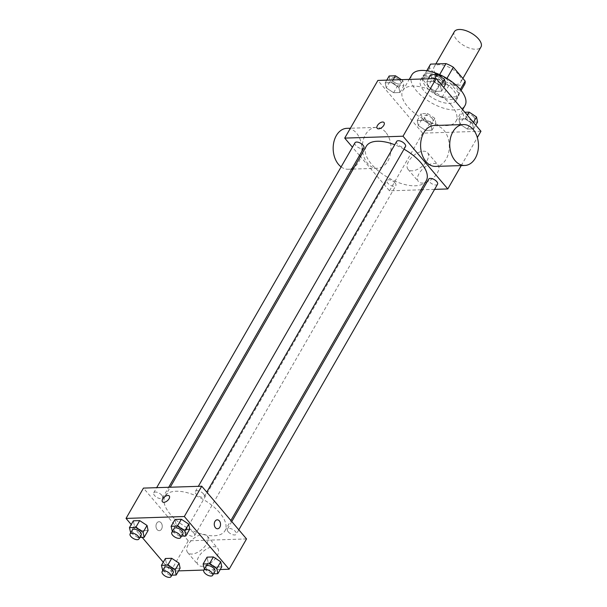 <?xml version="1.0" encoding="UTF-8"?>
<svg xmlns="http://www.w3.org/2000/svg" width="607" height="607" viewBox="0 0 607 607"><rect width="100%" height="100%" fill="white"/><g stroke="black" fill="none" stroke-linecap="round" stroke-linejoin="round"><path stroke-width="0.46" stroke-dasharray="3.04 2.28" d="M454.347 31.716A15.342 7.231 -150.1 0 0 464.044 45.639A15.342 7.231 -150.1 0 0 480.956 47.012M458.346 74.206A15.342 7.231 -150.1 0 0 444.741 65.548A15.342 7.231 -150.1 0 0 434.111 66.914A15.342 7.231 -150.1 0 0 443.808 80.83A15.342 7.231 -150.1 0 0 460.713 82.211A15.342 7.231 -150.1 0 0 458.346 74.206M426.82 70.753L423.906 75.829A19.803 9.34 -150.1 0 0 423.496 76.421A19.803 9.34 -150.1 0 0 422.935 79.737L434.718 93.607A19.803 9.34 -150.1 0 0 442.101 97.249L457.435 96.748L464.18 85.018L448.846 85.519A19.803 9.34 -150.1 0 1 441.464 81.877L429.68 68.007A19.803 9.34 -150.1 0 1 430.242 64.683M464.18 85.018A19.803 9.34 -150.1 0 0 464.583 84.434M423.906 75.829L439.24 75.336L439.65 74.623M446.927 78.424L446.615 78.971L458.399 92.841L460.303 89.525M446.615 78.971A19.803 9.34 -150.1 0 0 439.24 75.336M457.435 96.748A19.803 9.34 -150.1 0 0 457.837 96.164A19.803 9.34 -150.1 0 0 458.399 92.841M429.468 73.113A20.463 9.644 29.9 0 1 450.895 81.626A20.463 9.644 29.9 0 1 458.406 96.49A20.463 9.644 29.9 0 1 435.856 94.654A20.463 9.644 29.9 0 1 422.927 76.095A20.463 9.644 29.9 0 1 429.468 73.113M427.222 77.021A20.463 9.644 -150.1 0 0 420.681 80.003A20.463 9.644 -150.1 0 0 433.61 98.562A20.463 9.644 -150.1 0 0 456.153 100.398A20.463 9.644 -150.1 0 0 452.989 89.73A20.463 9.644 -150.1 0 0 427.222 77.021M442.101 97.249L448.846 85.519M422.935 79.737L429.68 68.007M434.718 93.607L441.464 81.877M411.812 74.904A30.691 14.469 -150.1 0 0 431.205 102.742A30.691 14.469 -150.1 0 0 465.023 105.504M451.282 105.132A30.691 14.469 -150.1 0 0 424.081 87.81A30.691 14.469 -150.1 0 0 402.82 90.542A30.691 14.469 -150.1 0 0 422.214 118.388A30.691 14.469 -150.1 0 0 456.032 121.142A30.691 14.469 -150.1 0 0 451.282 105.132M386.264 87.878L385.217 82.833L391.53 82.628L398.882 87.469L399.93 92.514L393.617 92.719L386.264 87.878L385.217 82.833L391.53 82.628L398.882 87.469L399.93 92.514L393.617 92.719L386.264 87.878L390.202 81.035L389.155 75.989M418.291 125.573L417.244 120.527L423.557 120.323L430.909 125.163L431.949 130.209L425.644 130.414L418.291 125.573L417.244 120.527L423.557 120.323L430.909 125.163L431.949 130.209L425.644 130.414L418.291 125.573L422.222 118.729L421.182 113.684L427.487 113.479L434.84 118.319L435.887 123.365L429.574 123.57L422.222 118.729M480.964 131.264L422.677 133.153L377.888 80.428M427.943 86.528L426.896 81.482L433.208 81.277L440.561 86.118L441.608 91.164L435.295 91.369L427.943 86.528L426.896 81.482L433.208 81.277L440.561 86.118L441.608 91.164L435.295 91.369L427.943 86.528L431.873 79.684L430.833 74.638M459.962 124.223L458.922 119.177L465.228 118.972L472.587 123.813L473.627 128.859L467.322 129.063L459.962 124.223L458.922 119.177L465.228 118.972L472.587 123.813L473.627 128.859L467.322 129.063L459.962 124.223L463.9 117.379L462.853 112.333L464.825 112.272M404.004 149.178A34.576 16.298 -150.1 0 0 394.74 144.77M366.279 146.287A34.576 16.298 -150.1 0 0 388.131 177.654A34.576 16.298 -150.1 0 0 426.235 180.765M421.03 189.809L389.504 190.833L360.383 156.545M359.481 155.483L352.447 147.205M434.597 189.369L422.571 189.756M395.074 182.927A5.114 2.413 -150.1 0 0 390.536 180.044A5.114 2.413 -150.1 0 0 386.993 180.499A5.114 2.413 -150.1 0 0 390.225 185.135A5.114 2.413 -150.1 0 0 395.863 185.598A5.114 2.413 -150.1 0 0 395.074 182.927M354.974 142.804A5.114 2.413 -150.1 0 0 358.206 147.44A5.114 2.413 -150.1 0 0 363.843 147.903M396.652 141.454A5.114 2.413 -150.1 0 0 399.884 146.09A5.114 2.413 -150.1 0 0 405.522 146.553M437.541 184.247A5.114 2.413 29.9 0 1 433.997 184.703A5.114 2.413 29.9 0 1 429.46 181.812A5.114 2.413 29.9 0 1 428.671 179.148M389.504 190.833L422.677 133.153M461.229 165.582L477.345 137.546M437.344 172.972A12.83 6.852 -40.3 0 0 437.981 164.96A12.83 6.852 -40.3 0 0 423.769 168.04A12.83 6.852 -40.3 0 0 418.428 181.569A12.83 6.852 -40.3 0 0 427.525 181.781A12.83 6.852 -40.3 0 0 437.344 172.972M385.665 132.205A20.463 14.356 88.1 0 0 376.006 127.402A20.463 14.356 88.1 0 0 362.326 148.313A20.463 14.356 88.1 0 0 377.334 168.298A20.463 14.356 88.1 0 0 390.324 154.648A20.463 14.356 88.1 0 0 385.665 132.205M434.293 125.512A20.463 14.356 -91.9 0 1 449.301 145.498A20.463 14.356 -91.9 0 1 435.621 166.409M341.126 166.887A20.463 14.356 88.1 0 0 348.19 169.247A20.463 14.356 88.1 0 0 361.18 155.589A20.463 14.356 88.1 0 0 356.521 133.153A20.463 14.356 88.1 0 0 346.863 128.343M426.933 160.711A12.83 6.852 -40.3 0 0 427.571 152.698A12.83 6.852 -40.3 0 0 413.359 155.787A12.83 6.852 -40.3 0 0 408.018 169.315A12.83 6.852 -40.3 0 0 417.115 169.528A12.83 6.852 -40.3 0 0 426.933 160.711M384.026 122.538L384.019 122.538A4.477 2.39 139.7 0 1 384.026 122.538A4.477 2.39 139.7 0 1 383.799 125.33A4.477 2.39 139.7 0 1 380.377 128.403A4.477 2.39 139.7 0 1 377.197 128.335L377.197 128.327M219.628 512.718A34.576 16.298 -150.1 0 0 188.982 493.203A34.576 16.298 -150.1 0 0 165.028 496.283A34.576 16.298 -150.1 0 0 186.88 527.65A34.576 16.298 -150.1 0 0 224.977 530.753A34.576 16.298 -150.1 0 0 219.628 512.718M228.209 531.808A5.114 2.413 29.9 0 1 227.42 529.137A5.114 2.413 29.9 0 1 233.058 529.6A5.114 2.413 29.9 0 1 236.29 534.236A5.114 2.413 29.9 0 1 232.747 534.691A5.114 2.413 29.9 0 1 228.209 531.808M161.796 495.229A5.114 2.413 -150.1 0 0 157.259 492.338A5.114 2.413 -150.1 0 0 153.715 492.793A5.114 2.413 -150.1 0 0 156.947 497.437A5.114 2.413 -150.1 0 0 162.585 497.892A5.114 2.413 -150.1 0 0 161.796 495.229M203.474 493.878A5.114 2.413 -150.1 0 0 198.937 490.987A5.114 2.413 -150.1 0 0 195.393 491.442A5.114 2.413 -150.1 0 0 198.626 496.086A5.114 2.413 -150.1 0 0 204.263 496.541A5.114 2.413 -150.1 0 0 203.474 493.878M193.823 532.923A5.114 2.413 -150.1 0 0 189.285 530.032A5.114 2.413 -150.1 0 0 185.742 530.488A5.114 2.413 -150.1 0 0 188.974 535.131A5.114 2.413 -150.1 0 0 194.612 535.586A5.114 2.413 -150.1 0 0 193.823 532.923M246.541 538.933L188.253 540.822L143.464 488.104M171.849 575.17L169.854 575.231L173.792 568.395L180.104 568.19L173.792 568.395L166.439 563.554L165.392 558.508L166.439 563.554L162.501 570.398M181.501 536.125L179.513 536.186L183.443 529.342L189.756 529.137L183.443 529.342L176.091 524.501L175.051 519.463L176.091 524.501L172.16 531.345M178.557 570.876L170.825 571.126L163.26 562.219M142.175 537.4L131.233 524.524M220.235 569.525L203.891 570.056M139.83 537.476L137.835 537.536L141.772 530.693L148.078 530.488L141.772 530.693L134.413 525.852L133.373 520.814L134.413 525.852L130.482 532.696M213.527 573.82L211.532 573.881L215.47 567.037L221.783 566.839L215.47 567.037L208.118 562.203L207.07 557.158L208.118 562.203L204.18 569.04M170.825 571.126L188.253 540.822M216.98 556.202A12.83 6.852 -40.3 0 0 217.617 548.189A12.83 6.852 -40.3 0 0 203.398 551.27A12.83 6.852 -40.3 0 0 198.064 564.806A12.83 6.852 -40.3 0 0 207.162 565.011A12.83 6.852 -40.3 0 0 216.98 556.202M161.083 522.771A4.477 3.141 88.1 0 0 158.966 521.716A4.477 3.141 88.1 0 0 155.976 526.292A4.477 3.141 88.1 0 0 159.254 530.67A4.477 3.141 88.1 0 0 162.099 527.68A4.477 3.141 88.1 0 0 161.083 522.771A4.477 3.141 88.1 0 0 158.973 521.716A4.477 3.141 88.1 0 0 155.976 526.292A4.477 3.141 88.1 0 0 159.262 530.662A4.477 3.141 88.1 0 0 162.099 527.68A4.477 3.141 88.1 0 0 161.083 522.771M217.541 528.773L217.549 528.773A4.477 3.141 -91.9 0 1 215.432 527.726A4.477 3.141 -91.9 0 1 214.408 522.817A4.477 3.141 -91.9 0 1 217.253 519.827L217.253 519.827M206.562 543.94A12.83 6.852 -40.3 0 0 207.207 535.935A12.83 6.852 -40.3 0 0 192.988 539.016A12.83 6.852 -40.3 0 0 187.646 552.545A12.83 6.852 -40.3 0 0 196.744 552.757A12.83 6.852 -40.3 0 0 206.562 543.94M169.277 495.995L169.277 495.987A4.477 2.39 139.7 0 1 169.277 495.995A4.477 2.39 139.7 0 1 169.05 498.787A4.477 2.39 139.7 0 1 165.628 501.86A4.477 2.39 139.7 0 1 162.456 501.784L162.448 501.784M211.532 573.881L204.392 569.184M206.054 566.285A5.114 2.413 -150.1 0 0 209.286 570.929A5.114 2.413 -150.1 0 0 214.924 571.392M215.47 567.037L208.118 562.203M169.854 575.231L162.714 570.534M164.383 567.644A5.114 2.413 -150.1 0 0 167.608 572.28A5.114 2.413 -150.1 0 0 173.245 572.742M173.792 568.395L166.439 563.554M179.513 536.186L172.365 531.489M174.034 528.591A5.114 2.413 -150.1 0 0 177.267 533.234A5.114 2.413 -150.1 0 0 182.904 533.69M183.443 529.342L176.091 524.501M137.835 537.536L130.695 532.84M132.356 529.941A5.114 2.413 -150.1 0 0 135.589 534.585A5.114 2.413 -150.1 0 0 141.226 535.04M141.772 530.693L134.413 525.852M477.565 122.015L471.252 122.219L463.9 117.379M473.855 117.052A5.114 2.413 -150.1 0 0 469.317 114.169A5.114 2.413 -150.1 0 0 465.774 114.624A5.114 2.413 -150.1 0 0 469.006 119.26A5.114 2.413 -150.1 0 0 474.644 119.723A5.114 2.413 -150.1 0 0 473.855 117.052M458.922 119.177L462.853 112.333M465.228 118.972L467.367 115.254M472.587 123.813L473.414 122.371M473.627 128.859L475.767 125.141M467.322 129.063L471.252 122.219M473.87 117.022A5.114 2.413 -150.1 0 0 469.332 114.139A5.114 2.413 -150.1 0 0 465.797 114.594A5.114 2.413 -150.1 0 0 469.029 119.23A5.114 2.413 -150.1 0 0 474.659 119.693A5.114 2.413 -150.1 0 0 473.87 117.022M432.176 118.403A5.114 2.413 -150.1 0 0 427.639 115.52A5.114 2.413 -150.1 0 0 424.096 115.975A5.114 2.413 -150.1 0 0 427.328 120.611A5.114 2.413 -150.1 0 0 432.966 121.074A5.114 2.413 -150.1 0 0 432.176 118.403M417.244 120.527L421.182 113.684M423.557 120.323L427.487 113.479M430.909 125.163L434.84 118.319M431.949 130.209L435.887 123.365M425.644 130.414L429.574 123.57M432.192 118.373A5.114 2.413 -150.1 0 0 427.662 115.489A5.114 2.413 -150.1 0 0 424.118 115.945A5.114 2.413 -150.1 0 0 427.351 120.581A5.114 2.413 -150.1 0 0 432.988 121.043A5.114 2.413 -150.1 0 0 432.192 118.373M445.538 84.32L439.233 84.525L431.873 79.684M441.828 79.358A5.114 2.413 -150.1 0 0 437.298 76.474A5.114 2.413 -150.1 0 0 433.755 76.93A5.114 2.413 -150.1 0 0 436.987 81.566A5.114 2.413 -150.1 0 0 442.617 82.028A5.114 2.413 -150.1 0 0 441.828 79.358M426.896 81.482L428.443 78.789M433.208 81.277L434.756 78.584M440.561 86.118L441.388 84.677M441.608 91.164L443.74 87.446M435.295 91.369L439.233 84.525M441.85 79.327A5.114 2.413 -150.1 0 0 437.313 76.444A5.114 2.413 -150.1 0 0 433.77 76.899A5.114 2.413 -150.1 0 0 437.002 81.535A5.114 2.413 -150.1 0 0 442.64 81.998A5.114 2.413 -150.1 0 0 441.85 79.327M401.364 79.669L402.82 80.625L403.867 85.67L397.555 85.875L390.202 81.035M400.15 80.708A5.114 2.413 -150.1 0 0 395.62 77.825A5.114 2.413 -150.1 0 0 392.076 78.28A5.114 2.413 -150.1 0 0 395.309 82.916A5.114 2.413 -150.1 0 0 400.946 83.379A5.114 2.413 -150.1 0 0 400.15 80.708A5.114 2.413 -150.1 0 0 395.635 77.795A5.114 2.413 -150.1 0 0 392.092 78.25A5.114 2.413 -150.1 0 0 395.324 82.886A5.114 2.413 -150.1 0 0 400.961 83.349A5.114 2.413 -150.1 0 0 400.172 80.678M385.217 82.833L386.765 80.139M391.53 82.628L393.078 79.934M398.882 87.469L402.82 80.625M399.93 92.514L403.867 85.67M393.617 92.719L397.555 85.875M435.826 63.932L434.111 66.914M462.883 78.447L460.713 82.211M456.153 100.398L458.406 96.49M420.681 80.003L422.927 76.095M423.496 76.421L426.759 70.746M457.837 96.164L461.1 90.496M456.032 121.142L462.625 109.677M402.82 90.542L409.224 79.411M376.006 127.402L350.398 128.229M377.334 168.298L353.175 169.08M351.635 169.133L348.19 169.247M408.018 169.315L418.428 181.569M427.571 152.698L437.981 164.96M224.977 530.753L230.88 520.495M165.028 496.283L170.233 487.231M231.775 521.557L227.42 529.137M238.817 529.843L236.29 534.236M162.585 497.892L168.685 487.284M153.715 492.793L156.667 487.671M204.263 496.541L206.79 492.14M195.393 491.442L198.337 486.321M194.612 535.586L395.863 185.598M185.742 530.488L386.993 180.499M187.646 552.545L198.064 564.806M207.207 535.935L217.617 548.189"/><path stroke-width="0.91" d="M462.883 78.447L480.956 47.012A15.342 7.231 -150.1 0 0 478.582 39.007A15.342 7.231 -150.1 0 0 464.977 30.35A15.342 7.231 -150.1 0 0 454.347 31.716L435.826 63.932M426.82 70.753L430.651 64.099A19.803 9.34 -150.1 0 0 430.242 64.683L426.759 70.746M430.651 64.099L445.986 63.606A19.803 9.34 -150.1 0 1 453.361 67.24L465.144 81.11A19.803 9.34 -150.1 0 1 464.583 84.434L461.1 90.496M439.65 74.623L445.986 63.606M460.303 89.525L465.144 81.11M446.927 78.424L453.361 67.24M462.625 109.677L465.023 105.504A30.691 14.469 -150.1 0 0 460.281 89.495A30.691 14.469 -150.1 0 0 433.072 72.172A30.691 14.469 -150.1 0 0 411.812 74.904L409.224 79.411M352.447 147.205L344.715 138.108L377.888 80.428L436.175 78.538L480.964 131.264L477.345 137.546M344.715 138.108L403.01 136.218L436.175 78.538M383.799 125.33A4.477 2.39 139.7 0 1 380.369 128.403A4.477 2.39 139.7 0 1 377.197 128.327A4.477 2.39 139.7 0 1 379.064 123.608A4.477 2.39 139.7 0 1 384.019 122.538A4.477 2.39 139.7 0 1 383.799 125.33M230.88 520.495L426.235 180.765A34.576 16.298 -150.1 0 0 420.886 162.729A34.576 16.298 -150.1 0 0 404.004 149.178M394.74 144.77A34.576 16.298 -150.1 0 0 366.279 146.287L170.233 487.231M360.383 156.545L359.481 155.483M403.01 136.218L447.791 188.944L434.597 189.369M422.571 189.756L421.03 189.809M168.685 487.284L363.843 147.903A5.114 2.413 -150.1 0 0 363.047 145.232A5.114 2.413 -150.1 0 0 358.517 142.349A5.114 2.413 -150.1 0 0 354.974 142.804L156.667 487.671M206.79 492.14L405.522 146.553A5.114 2.413 -150.1 0 0 404.725 143.882A5.114 2.413 -150.1 0 0 400.195 140.999A5.114 2.413 -150.1 0 0 396.652 141.454L198.337 486.321M231.775 521.557L428.671 179.148A5.114 2.413 29.9 0 1 434.308 179.604A5.114 2.413 29.9 0 1 437.541 184.247L238.817 529.843M447.791 188.944L461.229 165.582M464.765 165.468L435.621 166.409A20.463 14.356 -91.9 0 1 425.962 161.599A20.463 14.356 -91.9 0 1 421.304 139.162A20.463 14.356 -91.9 0 1 434.293 125.512L463.437 124.564A20.463 14.356 -91.9 0 1 478.453 144.549A20.463 14.356 -91.9 0 1 464.765 165.468A20.463 14.356 -91.9 0 1 455.106 160.658A20.463 14.356 -91.9 0 1 450.447 138.221A20.463 14.356 -91.9 0 1 463.437 124.564M350.398 128.229L346.863 128.343A20.463 14.356 88.1 0 0 333.471 144.102A20.463 14.356 88.1 0 0 341.126 166.887M377.197 128.335A4.477 2.39 139.7 0 1 379.064 123.616A4.477 2.39 139.7 0 1 384.019 122.538M131.233 524.524L126.036 518.408L143.464 488.104L201.752 486.215L246.541 538.933L229.112 569.237L220.235 569.525M126.036 518.408L184.323 516.519L201.752 486.215M169.05 498.787A4.477 2.39 139.7 0 1 165.628 501.86A4.477 2.39 139.7 0 1 162.448 501.784A4.477 2.39 139.7 0 1 164.315 497.065A4.477 2.39 139.7 0 1 169.277 495.987A4.477 2.39 139.7 0 1 169.05 498.787M165.392 558.508L171.705 558.303L179.057 563.144L180.104 568.19L179.057 563.144L171.705 558.303L165.392 558.508L161.462 565.352L167.767 565.147L175.127 569.988L176.167 575.026L171.849 575.17M175.051 519.463L181.356 519.258L188.709 524.091L189.756 529.137L188.709 524.091L181.356 519.258L175.051 519.463L171.113 526.299L177.426 526.094L184.778 530.935L185.818 535.981L181.501 536.125M163.26 562.219L142.175 537.4M203.891 570.056L178.557 570.876M184.323 516.519L229.112 569.237M133.373 520.814L139.678 520.609L147.038 525.45L148.078 530.488L147.038 525.45L139.678 520.609L133.373 520.814L129.435 527.65L135.748 527.453L143.1 532.286L144.147 537.332L139.83 537.476M207.07 557.158L213.383 556.953L220.736 561.794L221.783 566.839L220.736 561.794L213.383 556.953L207.07 557.158L203.133 564.002L209.445 563.797L216.798 568.638L217.845 573.676L213.527 573.82M215.432 527.726A4.477 3.141 -91.9 0 1 214.415 522.817A4.477 3.141 -91.9 0 1 217.253 519.827A4.477 3.141 -91.9 0 1 220.538 524.205A4.477 3.141 -91.9 0 1 217.549 528.773A4.477 3.141 -91.9 0 1 215.432 527.726M217.253 519.827A4.477 3.141 -91.9 0 1 220.538 524.205A4.477 3.141 -91.9 0 1 217.541 528.773M162.456 501.784A4.477 2.39 139.7 0 1 164.315 497.065A4.477 2.39 139.7 0 1 169.277 495.987M204.392 569.184L203.133 564.002M212.678 575.299L214.924 571.392A5.114 2.413 -150.1 0 0 214.134 568.721A5.114 2.413 -150.1 0 0 209.597 565.83A5.114 2.413 -150.1 0 0 206.054 566.285L203.808 570.201A5.114 2.413 -150.1 0 0 207.04 574.837A5.114 2.413 -150.1 0 0 212.678 575.299A5.114 2.413 -150.1 0 0 211.881 572.629A5.114 2.413 -150.1 0 0 207.351 569.745A5.114 2.413 -150.1 0 0 203.808 570.201M209.445 563.797L213.383 556.953M216.798 568.638L220.736 561.794M217.845 573.676L221.783 566.839M162.714 570.534L161.462 565.352M170.999 576.65L173.245 572.742A5.114 2.413 -150.1 0 0 172.456 570.072A5.114 2.413 -150.1 0 0 167.919 567.188A5.114 2.413 -150.1 0 0 164.383 567.644L162.13 571.551A5.114 2.413 -150.1 0 0 165.362 576.187A5.114 2.413 -150.1 0 0 170.999 576.65A5.114 2.413 -150.1 0 0 170.21 573.979A5.114 2.413 -150.1 0 0 165.673 571.096A5.114 2.413 -150.1 0 0 162.13 571.551M167.767 565.147L171.705 558.303M175.127 569.988L179.057 563.144M176.167 575.026L180.104 568.19M172.365 531.489L171.113 526.299M180.651 537.605L182.904 533.69A5.114 2.413 -150.1 0 0 182.108 531.026A5.114 2.413 -150.1 0 0 177.578 528.136A5.114 2.413 -150.1 0 0 174.034 528.591L171.781 532.506A5.114 2.413 -150.1 0 0 175.013 537.142A5.114 2.413 -150.1 0 0 180.651 537.605A5.114 2.413 -150.1 0 0 179.862 534.934A5.114 2.413 -150.1 0 0 175.324 532.051A5.114 2.413 -150.1 0 0 171.781 532.506M177.426 526.094L181.356 519.258M184.778 530.935L188.709 524.091M185.818 535.981L189.756 529.137M130.695 532.84L129.435 527.65M138.973 538.955L141.226 535.04A5.114 2.413 -150.1 0 0 140.437 532.377A5.114 2.413 -150.1 0 0 135.9 529.486A5.114 2.413 -150.1 0 0 132.356 529.941L130.11 533.857A5.114 2.413 -150.1 0 0 133.343 538.492A5.114 2.413 -150.1 0 0 138.973 538.955A5.114 2.413 -150.1 0 0 138.184 536.284A5.114 2.413 -150.1 0 0 133.654 533.401A5.114 2.413 -150.1 0 0 130.11 533.857M135.748 527.453L139.678 520.609M143.1 532.286L147.038 525.45M144.147 537.332L148.078 530.488M464.825 112.272L469.165 112.128L476.518 116.969L477.565 122.015L475.767 125.141M467.367 115.254L469.165 112.128M473.414 122.371L476.518 116.969M428.443 78.789L430.833 74.638L437.146 74.433L444.499 79.274L445.538 84.32L443.74 87.446M434.756 78.584L437.146 74.433M441.388 84.677L444.499 79.274M386.765 80.139L389.155 75.989L395.468 75.784L401.364 79.669M393.078 79.934L395.468 75.784M353.175 169.08L351.635 169.133"/></g></svg>
